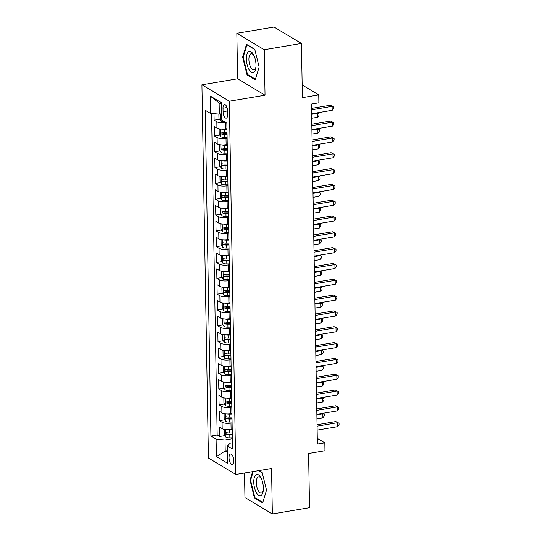 <?xml version="1.0" encoding="UTF-8"?>
<svg xmlns="http://www.w3.org/2000/svg" width="541" height="541" viewBox="0 0 541 541"><rect width="100%" height="100%" fill="white"/><g stroke="black" fill="none" stroke-linecap="round" stroke-linejoin="round"><path stroke-width="0.81" d="M233.78 460.722A5.315 2.232 -99.6 0 0 230.534 454.055A5.315 2.232 -99.6 0 0 229.046 457.882A5.315 2.232 -99.6 0 0 232.292 464.543A5.315 2.232 -99.6 0 0 233.78 460.722M244.518 473.023L244.945 497.537L272.346 513.95L309.526 507.695L308.58 453.52L324.938 450.768L324.803 442.856L317.263 438.345M201.942 84.788L208.454 458.065L235.856 474.484L229.337 101.201L201.942 84.788L237.634 78.783L265.036 95.196L264.238 49.725L236.843 33.305L237.634 78.783M236.843 33.305L274.023 27.05L301.425 43.463L302.372 97.637L318.73 94.885L302.149 84.951M264.238 49.725L301.425 43.463M214.02 113.657L214.135 120.17L219.47 119.27M226.963 128.704L225.861 128.886A6.648 2.036 179 0 1 216.948 128.116L214.243 126.493L214.412 135.987L219.747 135.088M227.24 144.521L226.138 144.704A6.648 2.036 -1 0 1 217.225 143.933L214.52 142.31L214.689 151.805L220.025 150.905M227.511 160.339L226.409 160.521A6.648 2.036 -1 0 1 217.502 159.751L214.797 158.128L214.96 167.622L220.302 166.723M227.788 176.156L226.686 176.339A6.648 2.036 -1 0 1 217.773 175.568L215.075 173.945L215.237 183.433L220.572 182.54M228.065 191.967L226.963 192.156A6.648 2.036 -1 0 1 218.05 191.379L215.352 189.763L215.514 199.25L220.85 198.358M228.343 207.785L227.24 207.974A6.648 2.036 -1 0 1 218.327 207.196L215.622 205.58L215.791 215.068L221.127 214.168M228.62 223.602L227.518 223.791A6.648 2.036 -1 0 1 218.605 223.014L215.9 221.397L216.069 230.885L221.404 229.986M228.897 239.42L227.795 239.609A6.648 2.036 -1 0 1 218.882 238.831L216.177 237.215L216.346 246.703L221.682 245.803M229.168 255.237L228.065 255.426A6.648 2.036 -1 0 1 219.159 254.649L216.454 253.032L216.616 262.52L221.959 261.621M229.445 271.055L228.343 271.237A6.648 2.036 -1 0 1 219.43 270.466L216.731 268.85L216.894 278.338L222.229 277.438M229.722 286.872L228.62 287.055A6.648 2.036 -1 0 1 219.707 286.284L217.009 284.667L217.171 294.155L222.507 293.256M229.999 302.69L228.897 302.872A6.648 2.036 -1 0 1 219.984 302.101L217.279 300.478L217.448 309.973L222.784 309.073M230.277 318.507L229.174 318.69A6.648 2.036 -1 0 1 220.261 317.919L217.556 316.296L217.725 325.79L223.061 324.891M230.547 334.324L229.445 334.507A6.648 2.036 -1 0 1 220.539 333.736L217.834 332.113L218.003 341.608L223.338 340.708M230.824 350.142L229.722 350.325A6.648 2.036 -1 0 1 220.816 349.554L218.111 347.931L218.273 357.425L223.616 356.526M231.102 365.959L229.999 366.142A6.648 2.036 -1 0 1 221.086 365.371L218.388 363.748L218.55 373.236L223.886 372.343M231.379 381.77L230.277 381.96A6.648 2.036 -1 0 1 221.364 381.189L218.659 379.566L218.828 389.053L224.163 388.161M231.656 397.588L230.554 397.777A6.648 2.036 -1 0 1 221.641 396.999L218.936 395.383L219.105 404.871L224.441 403.978M231.933 413.405L230.831 413.595A6.648 2.036 -1 0 1 221.918 412.817L219.213 411.201L219.382 420.688L224.718 419.789M318.73 94.885L318.865 102.797L311.433 104.048L317.364 444.107L324.803 442.856M223.014 108.214L223.075 111.689A5.153 2.164 -99.6 0 0 226.226 118.148A5.153 2.164 -99.6 0 0 227.666 114.442L227.605 110.966A5.153 2.164 -99.6 0 0 224.454 104.508A5.153 2.164 -99.6 0 0 223.014 108.214L227.031 107.537M232.441 442.795L230.358 443.147L227.369 445.919L232.556 449.03L226.868 123.199L221.682 120.095L221.377 102.695L210.124 95.953L210.422 113.346L205.242 110.242L210.929 436.073L216.109 439.177L225.022 439.948L225.218 451.025L227.484 452.377M227.369 445.919L227.673 463.319L216.414 456.577L216.109 439.177M232.096 422.9L230.993 423.082A6.648 2.036 179 0 1 222.081 422.311L219.382 420.688M232.204 429.223L231.102 429.412L230.993 423.082M231.819 407.082L230.716 407.265A6.648 2.036 179 0 1 221.81 406.494L219.105 404.871M231.541 391.265L230.439 391.447A6.648 2.036 179 0 1 221.533 390.676L218.828 389.053M231.271 375.447L230.168 375.63A6.648 2.036 179 0 1 221.255 374.859L218.55 373.236M230.993 359.63L229.891 359.812A6.648 2.036 179 0 1 220.978 359.041L218.273 357.425M230.716 343.812L229.614 344.002A6.648 2.036 179 0 1 220.701 343.224L218.003 341.608M230.439 327.995L229.337 328.184A6.648 2.036 179 0 1 220.424 327.406L217.725 325.79M230.162 312.177L229.059 312.367A6.648 2.036 179 0 1 220.153 311.589L217.448 309.973M229.884 296.36L228.789 296.549A6.648 2.036 179 0 1 219.876 295.771L217.171 294.155M229.614 280.542L228.512 280.732A6.648 2.036 179 0 1 219.599 279.954L216.894 278.338M229.337 264.725L228.234 264.914A6.648 2.036 179 0 1 219.321 264.143L216.616 262.52M229.059 248.914L227.957 249.097A6.648 2.036 179 0 1 219.044 248.326L216.346 246.703M228.782 233.097L227.68 233.279A6.648 2.036 179 0 1 218.767 232.508L216.069 230.885M228.505 217.279L227.403 217.462A6.648 2.036 179 0 1 218.496 216.691L215.791 215.068M228.234 201.462L227.132 201.644A6.648 2.036 179 0 1 218.219 200.873L215.514 199.25M227.957 185.644L226.855 185.827A6.648 2.036 179 0 1 217.942 185.056L215.237 183.433M227.68 169.827L226.578 170.009A6.648 2.036 179 0 1 217.665 169.238L214.96 167.622M227.403 154.009L226.3 154.192A6.648 2.036 179 0 1 217.387 153.421L214.689 151.805M227.125 138.192L226.023 138.381A6.648 2.036 179 0 1 217.11 137.603L214.412 135.987M225.793 122.557L225.746 122.564A6.648 2.036 179 0 1 216.84 121.786L214.135 120.17M211.565 113.448L217.178 435.018L219.653 436.506L224.995 435.606M231.102 429.412A6.648 2.036 -1 0 1 222.195 428.634L219.49 427.018L219.653 436.506M221.404 104.406L219.146 103.047L219.335 114.124L210.422 113.346M221.573 113.745L219.335 114.124M265.036 95.196L229.337 101.201M272.346 513.95L271.548 468.479L235.856 474.484M227.45 450.646L225.218 451.025L216.414 456.577M232.373 438.717L225.022 439.948M217.178 435.018L210.929 436.073M219.146 103.047L210.124 95.953M242.645 57.13L247.041 74.868L255.291 79.811L259.153 67.023L254.757 49.285L246.507 44.342L242.645 57.13L243.267 57.028M252.62 471.664L250.03 480.239L254.426 497.97L262.676 502.914L266.537 490.126L262.142 472.388L259.105 470.569M247.947 74.712L247.041 74.868M255.332 497.821L254.426 497.97M250.652 480.131L250.03 480.239M311.528 109.823L332.113 106.361L332.181 110.317L311.602 113.779M311.508 108.41L330.26 105.252L333.513 106.888L333.54 108.471L332.181 110.317M330.26 105.252L333.513 106.888M218.882 114.083L218.956 118.425L220.464 120.893A4.402 1.346 -1 0 0 224.13 121.563M221.614 116.423A4.402 1.346 179 0 1 221.12 116.295C220.315 116.626 220.329 117.255 221.154 118.195A4.402 1.346 -1 0 0 221.648 118.317M256.008 64.913A10.8 4.531 -99.6 0 0 253.709 55.047A10.8 4.531 -99.6 0 0 248.759 51.605A10.8 4.531 -99.6 0 0 246.385 59.145A10.8 4.531 -99.6 0 0 250.659 71.764A10.8 4.531 -99.6 0 0 255.852 67.801A10.8 4.531 -99.6 0 0 256.008 64.913M254.094 55.865A8.176 3.435 -99.6 0 0 251.193 53.735A8.176 3.435 -99.6 0 0 248.907 59.618A8.176 3.435 -99.6 0 0 253.912 69.863A8.176 3.435 -99.6 0 0 255.947 66.901M259.139 66.983L255.453 79.209L247.46 74.421L243.2 57.238L246.939 44.842L254.831 49.569M260.836 477.669A10.8 4.531 -99.6 0 0 254.324 477.493A10.8 4.531 -99.6 0 0 256.333 492.594A10.8 4.531 -99.6 0 0 263.237 490.903A10.8 4.531 -99.6 0 0 261.093 478.149A10.8 4.531 -99.6 0 0 260.836 477.669M261.479 478.968A8.176 3.435 -99.6 0 0 258.578 476.837A8.176 3.435 -99.6 0 0 256.299 482.031A8.176 3.435 -99.6 0 0 258.233 490.552A8.176 3.435 -99.6 0 0 261.296 492.966A8.176 3.435 -99.6 0 0 263.332 490.004M262.858 502.312L254.845 497.524L250.584 480.34L253.235 471.556M258.794 470.623L262.216 472.672M266.53 490.085L262.838 502.312M311.805 125.64L332.39 122.178L332.458 126.134L311.88 129.597M311.785 124.22L330.537 121.069L333.79 122.706L333.817 124.288L332.458 126.134M330.537 121.069L333.79 122.706M312.083 141.458L332.668 137.996L332.735 141.945L312.15 145.414M312.056 140.038L330.815 136.887L334.061 138.523L334.095 140.105L332.735 141.945M330.815 136.887L334.061 138.523M312.36 157.275L332.938 153.813L333.013 157.762L312.428 161.232M312.333 155.855L331.092 152.704L334.338 154.341L334.365 155.923L333.013 157.762M331.092 152.704L334.338 154.341M312.637 173.093L333.215 169.631L333.29 173.58L312.705 177.042M312.61 171.673L331.369 168.522L334.615 170.158L334.642 171.74L333.29 173.58M331.369 168.522L334.615 170.158M220.167 129.015L219.152 129.495L219.233 134.242L220.742 136.711A4.402 1.346 -1 0 0 224.63 137.373L227.112 137.34M221.384 129.116A4.402 1.346 -1 0 0 224.488 129.468L226.977 129.427M226.523 128.778L226.963 128.772M227.024 132.437L224.542 132.471A4.402 1.346 179 0 1 221.397 132.112C220.593 132.444 220.6 133.072 221.425 134.006A4.402 1.346 -1 0 0 224.576 134.371L227.058 134.337M227.051 133.674L224.583 133.708A2.245 0.69 179 0 1 223.568 133.647L221.425 134.006M311.677 118.263L317.648 117.255L317.581 113.306L311.609 114.307M317.107 112.853L318.98 113.833L319.007 115.416L317.648 117.255M318.98 113.833L316.884 112.886M220.444 144.826L219.423 145.313L219.511 150.06L221.019 152.528A4.402 1.346 -1 0 0 224.907 153.191L227.389 153.157M221.661 144.934A4.402 1.346 -1 0 0 224.765 145.286L227.247 145.245M226.801 144.596L227.24 144.589M227.301 148.254L224.819 148.288A4.402 1.346 179 0 1 221.668 147.93C220.87 148.261 220.877 148.89 221.702 149.823A4.402 1.346 -1 0 0 224.853 150.188L227.335 150.148M227.321 149.492L224.86 149.526A2.245 0.69 179 0 1 223.846 149.465L221.702 149.823M311.954 134.08L317.925 133.072L317.851 129.123L311.887 130.124M317.384 128.67L319.251 129.651L319.278 131.233L317.925 133.072M319.251 129.651L317.161 128.704M220.721 160.643L219.7 161.13L219.781 165.877L221.296 168.346A4.402 1.346 -1 0 0 225.178 169.008L227.666 168.975M221.938 160.751A4.402 1.346 -1 0 0 225.042 161.103L227.524 161.062M227.078 160.406L227.518 160.406M227.578 164.072L225.097 164.106A4.402 1.346 179 0 1 221.945 163.747C221.141 164.079 221.154 164.707 221.979 165.641A4.402 1.346 -1 0 0 225.13 166.006L227.612 165.965M227.599 165.309L225.137 165.343A2.245 0.69 179 0 1 224.123 165.282L221.979 165.641M312.231 149.898L318.203 148.89L318.128 144.941L312.164 145.942M317.662 144.488L319.528 145.468L319.555 147.051L318.203 148.89M319.528 145.468L317.439 144.521M220.999 176.461L219.977 176.948L220.059 181.695L221.567 184.163A4.402 1.346 -1 0 0 225.455 184.826L227.937 184.792M222.216 176.569A4.402 1.346 -1 0 0 225.32 176.921L227.802 176.88M227.355 176.224L227.788 176.217M227.856 179.889L225.374 179.923A4.402 1.346 179 0 1 222.223 179.565C221.418 179.896 221.431 180.525 222.256 181.458A4.402 1.346 -1 0 0 225.401 181.823L227.889 181.783M227.876 181.12L225.414 181.161A2.245 0.69 179 0 1 224.393 181.1L222.256 181.458M312.509 165.715L318.473 164.707L318.406 160.751L312.441 161.759M317.932 160.305L319.805 161.286L319.832 162.861L318.473 164.707M319.805 161.286L317.716 160.339M312.914 188.91L333.493 185.448L333.56 189.397L312.982 192.86M312.887 187.49L331.64 184.332L334.893 185.976L334.92 187.558L333.56 189.397M331.64 184.332L334.893 185.976M221.269 192.278L220.255 192.765L220.336 197.512L221.844 199.981A4.402 1.346 -1 0 0 225.732 200.643L228.214 200.61M222.493 192.386A4.402 1.346 -1 0 0 225.597 192.731L228.079 192.697M227.633 192.041L228.065 192.035M228.133 195.707L225.644 195.741A4.402 1.346 179 0 1 222.5 195.375C221.695 195.707 221.709 196.342 222.534 197.276A4.402 1.346 -1 0 0 225.678 197.641L228.167 197.6M228.153 196.938L225.685 196.978A2.245 0.69 179 0 1 224.671 196.917L222.534 197.276M312.786 181.533L318.75 180.525L318.683 176.569L312.712 177.576M318.209 176.116L320.083 177.096L320.11 178.679L318.75 180.525M320.083 177.096L317.986 176.156M313.185 204.728L333.77 201.259L333.838 205.215L313.259 208.677M313.165 203.308L331.917 200.15L335.17 201.793L335.197 203.369L333.838 205.215M331.917 200.15L335.17 201.793M221.546 208.096L220.532 208.583L220.613 213.33L222.121 215.798A4.402 1.346 -1 0 0 226.01 216.461L228.491 216.42M222.764 208.204A4.402 1.346 -1 0 0 225.868 208.549L228.356 208.515M227.903 207.859L228.343 207.852M228.403 211.517L225.922 211.558A4.402 1.346 179 0 1 222.777 211.193C221.972 211.524 221.986 212.16 222.811 213.093A4.402 1.346 -1 0 0 225.955 213.452L228.437 213.418M228.43 212.755L225.962 212.796A2.245 0.69 179 0 1 224.948 212.735L222.811 213.093M313.056 197.35L319.028 196.342L318.96 192.386L312.989 193.394M318.487 191.933L320.36 192.914L320.387 194.496L319.028 196.342M320.36 192.914L318.264 191.974M313.462 220.539L334.047 217.076L334.115 221.032L313.53 224.495M313.442 219.125L332.194 215.967L335.447 217.604L335.474 219.186L334.115 221.032M332.194 215.967L335.447 217.604M221.824 223.913L220.802 224.4L220.89 229.147L222.398 231.616A4.402 1.346 -1 0 0 226.287 232.278L228.769 232.238M223.041 224.021A4.402 1.346 -1 0 0 226.145 224.366L228.633 224.332M228.18 223.676L228.62 223.67M228.681 227.335L226.199 227.376A4.402 1.346 179 0 1 223.048 227.01C222.25 227.342 222.256 227.977 223.081 228.911A4.402 1.346 -1 0 0 226.233 229.269L228.715 229.235M228.708 228.573L226.239 228.613A2.245 0.69 179 0 1 225.225 228.552L223.081 228.911M313.334 213.161L319.305 212.16L319.237 208.204L313.266 209.211M318.764 207.751L320.63 208.731L320.664 210.314L319.305 212.16M320.63 208.731L318.541 207.791M313.739 236.356L334.324 232.894L334.392 236.85L313.807 240.312M313.712 234.943L332.472 231.785L335.718 233.421L335.751 235.004L334.392 236.85M332.472 231.785L335.718 233.421M222.101 239.731L221.08 240.218L221.168 244.965L222.676 247.433A4.402 1.346 -1 0 0 226.564 248.096L229.046 248.055M223.318 239.839A4.402 1.346 -1 0 0 226.422 240.184L228.904 240.15M228.458 239.494L228.897 239.487M228.958 243.152L226.476 243.193A4.402 1.346 179 0 1 223.325 242.828C222.527 243.159 222.534 243.795 223.359 244.728A4.402 1.346 -1 0 0 226.51 245.087L228.992 245.053M228.978 244.39L226.517 244.431A2.245 0.69 179 0 1 225.502 244.37L223.359 244.728M313.611 228.978L319.582 227.977L319.508 224.021L313.543 225.029M319.041 223.568L320.908 224.549L320.935 226.131L319.582 227.977M320.908 224.549L318.818 223.609M314.017 252.174L334.595 248.711L334.669 252.667L314.084 256.13M313.99 250.76L332.749 247.602L335.995 249.239L336.022 250.821L334.669 252.667M332.749 247.602L335.995 249.239M222.378 255.548L221.357 256.035L221.438 260.776L222.953 263.251A4.402 1.346 -1 0 0 226.835 263.913L229.323 263.873M223.595 255.656A4.402 1.346 -1 0 0 226.699 256.001L229.181 255.967M228.735 255.311L229.174 255.305M229.235 258.97L226.753 259.011A4.402 1.346 179 0 1 223.602 258.645C222.797 258.977 222.811 259.612 223.636 260.546A4.402 1.346 -1 0 0 226.787 260.904L229.269 260.87M229.256 260.207L226.794 260.241A2.245 0.69 179 0 1 225.78 260.187L223.636 260.546M313.888 244.796L319.853 243.795L319.785 239.839L313.821 240.846M319.318 239.386L321.185 240.366L321.212 241.949L319.853 243.795M321.185 240.366L319.095 239.426M314.294 267.991L334.872 264.529L334.94 268.485L314.362 271.947M314.267 266.578L333.019 263.42L336.272 265.056L336.299 266.639L334.94 268.485M333.019 263.42L336.272 265.056M222.655 271.366L221.634 271.853L221.715 276.593L223.223 279.068A4.402 1.346 -1 0 0 227.112 279.731L229.594 279.69M223.873 271.474A4.402 1.346 -1 0 0 226.977 271.819L229.458 271.785M229.012 271.129L229.445 271.122M229.512 274.787L227.031 274.821A4.402 1.346 179 0 1 223.879 274.463C223.075 274.794 223.088 275.43 223.913 276.363A4.402 1.346 -1 0 0 227.058 276.721L229.546 276.688M229.533 276.025L227.071 276.059A2.245 0.69 179 0 1 226.05 276.005L223.913 276.363M314.165 260.613L320.13 259.612L320.062 255.656L314.091 256.657M319.589 255.203L321.462 256.184L321.489 257.766L320.13 259.612M321.462 256.184L319.373 255.244M314.571 283.809L335.15 280.346L335.217 284.302L314.639 287.765M314.544 282.395L333.297 279.237L336.549 280.874L336.576 282.456L335.217 284.302M333.297 279.237L336.549 280.874M222.926 287.183L221.911 287.67L221.993 292.411L223.501 294.879A4.402 1.346 -1 0 0 227.389 295.542L229.871 295.508M224.143 287.291A4.402 1.346 -1 0 0 227.254 287.636L229.736 287.602M229.289 286.946L229.722 286.94M229.79 290.605L227.301 290.639A4.402 1.346 179 0 1 224.157 290.28C223.352 290.612 223.365 291.247 224.19 292.181A4.402 1.346 -1 0 0 227.335 292.539L229.824 292.505M229.81 291.842L227.342 291.876A2.245 0.69 179 0 1 226.327 291.815L224.19 292.181M314.443 276.431L320.407 275.43L320.34 271.474L314.368 272.475M319.866 271.021L321.739 272.001L321.767 273.584L320.407 275.43M321.739 272.001L319.643 271.055M314.842 299.626L335.427 296.164L335.494 300.12L314.916 303.582M314.821 298.213L333.574 295.055L336.827 296.691L336.854 298.274L335.494 300.12M333.574 295.055L336.827 296.691M223.203 303.001L222.189 303.487L222.27 308.228L223.778 310.696A4.402 1.346 -1 0 0 227.666 311.359L230.148 311.325M224.42 303.102A4.402 1.346 -1 0 0 227.524 303.454L230.013 303.42M229.56 302.764L229.999 302.757M230.06 306.422L227.578 306.456A4.402 1.346 179 0 1 224.434 306.098C223.629 306.429 223.636 307.058 224.468 307.998A4.402 1.346 -1 0 0 227.612 308.356L230.094 308.323M230.087 307.66L227.619 307.694A2.245 0.69 179 0 1 226.605 307.633L224.468 307.998M314.713 292.248L320.685 291.247L320.617 287.291L314.646 288.292M320.144 286.838L322.017 287.819L322.044 289.401L320.685 291.247M322.017 287.819L319.92 286.872M315.119 315.444L335.704 311.981L335.772 315.937L315.187 319.4M315.099 314.03L333.851 310.872L337.104 312.509L337.131 314.091L335.772 315.937M333.851 310.872L337.104 312.509M223.48 318.818L222.459 319.305L222.547 324.045L224.055 326.514A4.402 1.346 -1 0 0 227.944 327.177L230.425 327.143M224.698 318.92A4.402 1.346 -1 0 0 227.802 319.271L230.29 319.231M229.837 318.581L230.277 318.575M230.338 322.24L227.856 322.274A4.402 1.346 179 0 1 224.704 321.915C223.906 322.247 223.913 322.876 224.738 323.816A4.402 1.346 -1 0 0 227.889 324.174L230.371 324.14M230.358 323.477L227.896 323.511A2.245 0.69 179 0 1 226.882 323.45L224.738 323.816M314.99 308.066L320.962 307.058L320.894 303.109L314.923 304.11M320.421 302.656L322.287 303.636L322.314 305.219L320.962 307.058M322.287 303.636L320.198 302.69M315.396 331.261L335.981 327.799L336.049 331.755L315.464 335.217M315.369 329.841L334.128 326.69L337.374 328.326L337.401 329.909L336.049 331.755M334.128 326.69L337.374 328.326M223.758 334.629L222.736 335.116L222.824 339.863L224.332 342.331A4.402 1.346 -1 0 0 228.214 342.994L230.703 342.96M224.975 334.737A4.402 1.346 -1 0 0 228.079 335.089L230.561 335.048M230.114 334.399L230.554 334.392M230.615 338.057L228.133 338.091A4.402 1.346 179 0 1 224.982 337.733C224.184 338.064 224.19 338.693 225.015 339.626A4.402 1.346 -1 0 0 228.167 339.991L230.649 339.951M230.635 339.295L228.174 339.329A2.245 0.69 179 0 1 227.159 339.268L225.015 339.626M315.268 323.883L321.239 322.876L321.165 318.926L315.2 319.927M320.698 318.473L322.564 319.454L322.592 321.036L321.239 322.876M322.564 319.454L320.475 318.507M315.673 347.079L336.252 343.616L336.326 347.565L315.741 351.035M315.646 345.658L334.406 342.507L337.652 344.144L337.679 345.726L336.326 347.565M334.406 342.507L337.652 344.144M224.035 350.446L223.014 350.933L223.095 355.68L224.61 358.149A4.402 1.346 -1 0 0 228.491 358.811L230.98 358.778M225.252 350.554A4.402 1.346 -1 0 0 228.356 350.906L230.838 350.866M230.392 350.21L230.824 350.21M230.892 353.875L228.41 353.909A4.402 1.346 179 0 1 225.259 353.55C224.454 353.882 224.468 354.511 225.293 355.444A4.402 1.346 -1 0 0 228.444 355.809L230.926 355.768M230.912 355.112L228.451 355.146A2.245 0.69 179 0 1 227.43 355.085L225.293 355.444M315.545 339.701L321.51 338.693L321.442 334.744L315.477 335.745M320.975 334.291L322.842 335.271L322.869 336.854L321.51 338.693M322.842 335.271L320.752 334.324M315.951 362.896L336.529 359.434L336.597 363.383L316.018 366.845M315.924 361.476L334.676 358.325L337.929 359.961L337.956 361.544L336.597 363.383M334.676 358.325L337.929 359.961M224.312 366.264L223.291 366.751L223.372 371.498L224.88 373.966A4.402 1.346 -1 0 0 228.769 374.629L231.25 374.595M225.529 366.372A4.402 1.346 -1 0 0 228.633 366.724L231.115 366.683M230.669 366.027L231.102 366.02M231.169 369.692L228.681 369.726A4.402 1.346 179 0 1 225.536 369.368C224.731 369.699 224.745 370.328 225.57 371.261A4.402 1.346 -1 0 0 228.715 371.626L231.203 371.586M231.19 370.93L228.728 370.964A2.245 0.69 179 0 1 227.707 370.903L225.57 371.261M315.822 355.518L321.787 354.511L321.719 350.554L315.748 351.562M321.246 350.108L323.119 351.089L323.146 352.664L321.787 354.511M323.119 351.089L321.029 350.142M316.228 378.714L336.806 375.251L336.874 379.2L316.296 382.663M316.201 377.293L334.953 374.142L338.206 375.779L338.233 377.361L336.874 379.2M334.953 374.142L338.206 375.779M224.583 382.081L223.568 382.568L223.649 387.315L225.157 389.784A4.402 1.346 -1 0 0 229.046 390.446L231.528 390.413M225.8 382.189A4.402 1.346 -1 0 0 228.911 382.541L231.392 382.501M230.946 381.845L231.379 381.838M231.447 385.51L228.958 385.544A4.402 1.346 179 0 1 225.813 385.185C225.009 385.51 225.022 386.146 225.847 387.079A4.402 1.346 -1 0 0 228.992 387.444L231.474 387.403M231.467 386.741L228.999 386.781A2.245 0.69 179 0 1 227.984 386.72L225.847 387.079M316.093 371.336L322.064 370.328L321.996 366.372L316.025 367.38M321.523 365.919L323.396 366.899L323.423 368.482L322.064 370.328M323.396 366.899L321.3 365.959M316.499 394.531L337.084 391.062L337.151 395.018L316.573 398.48M316.478 393.111L335.231 389.953L338.483 391.596L338.51 393.172L337.151 395.018M335.231 389.953L338.483 391.596M224.86 397.899L223.846 398.386L223.927 403.133L225.435 405.601A4.402 1.346 -1 0 0 229.323 406.264L231.805 406.23M226.077 398.007A4.402 1.346 -1 0 0 229.181 398.352L231.67 398.318M231.217 397.662L231.656 397.655M231.717 401.321L229.235 401.361A4.402 1.346 179 0 1 226.091 400.996C225.286 401.327 225.293 401.963 226.118 402.896A4.402 1.346 -1 0 0 229.269 403.261L231.751 403.221M231.744 402.558L229.276 402.599A2.245 0.69 179 0 1 228.261 402.538L226.118 402.896M316.37 387.153L322.341 386.146L322.274 382.189L316.302 383.197M321.8 381.736L323.674 382.717L323.701 384.299L322.341 386.146M323.674 382.717L321.577 381.777M316.776 410.349L337.361 406.879L337.428 410.835L316.843 414.298M316.755 408.928L335.508 405.77L338.761 407.407L338.788 408.989L337.428 410.835M335.508 405.77L338.761 407.407M225.137 413.716L224.116 414.203L224.204 418.95L225.712 421.419A4.402 1.346 -1 0 0 229.6 422.081L232.082 422.041M226.354 413.824A4.402 1.346 -1 0 0 229.458 414.169L231.94 414.135M231.494 413.48L231.933 413.473M231.994 417.138L229.512 417.179A4.402 1.346 179 0 1 226.361 416.813C225.563 417.145 225.57 417.78 226.395 418.714A4.402 1.346 -1 0 0 229.546 419.072L232.028 419.038M232.015 418.376L229.553 418.416A2.245 0.69 179 0 1 228.539 418.355L226.395 418.714M316.647 402.964L322.619 401.963L322.551 398.007L316.58 399.015M322.078 397.554L323.944 398.534L323.971 400.117L322.619 401.963M323.944 398.534L321.854 397.594M317.053 426.159L337.638 422.697L337.706 426.653L317.121 430.115M317.026 424.746L335.785 421.588L339.031 423.224L339.058 424.807L337.706 426.653M335.785 421.588L339.031 423.224M225.414 429.534L224.393 430.021L224.474 434.768L225.989 437.236A4.402 1.346 -1 0 0 229.871 437.899L232.36 437.858M226.632 429.642A4.402 1.346 -1 0 0 229.736 429.987L232.217 429.953M231.771 429.297L232.211 429.29M232.272 432.956L229.79 432.996A4.402 1.346 179 0 1 226.638 432.631C225.834 432.962 225.847 433.598 226.672 434.531A4.402 1.346 -1 0 0 229.824 434.89L232.305 434.856M232.292 434.193L229.83 434.234A2.245 0.69 179 0 1 228.816 434.173L226.672 434.531M316.925 418.781L322.896 417.78L322.821 413.824L316.857 414.832M322.355 413.371L324.221 414.352L324.248 415.934L322.896 417.78M324.221 414.352L322.132 413.412M230.831 413.595L230.716 407.265M230.554 397.777L230.439 391.447M230.277 381.96L230.168 375.63M229.999 366.142L229.891 359.812M229.722 350.325L229.614 344.002M229.445 334.507L229.337 328.184M229.174 318.69L229.059 312.367M228.897 302.872L228.789 296.549M228.62 287.055L228.512 280.732M228.343 271.237L228.234 264.914M228.065 255.426L227.957 249.097M227.795 239.609L227.68 233.279M227.518 223.791L227.403 217.462M227.24 207.974L227.132 201.644M226.963 192.156L226.855 185.827M226.686 176.339L226.578 170.009M226.409 160.521L226.3 154.192M226.138 144.704L226.023 138.381M225.861 128.886L225.746 122.564M216.948 128.116L216.84 121.786M222.195 428.634L222.081 422.311M221.918 412.817L221.81 406.494M221.641 396.999L221.533 390.676M221.364 381.189L221.255 374.859M221.086 365.371L220.978 359.041M220.816 349.554L220.701 343.224M220.539 333.736L220.424 327.406M220.261 317.919L220.153 311.589M219.984 302.101L219.876 295.771M219.707 286.284L219.599 279.954M219.43 270.466L219.321 264.143M219.159 254.649L219.044 248.326M218.882 238.831L218.767 232.508M218.605 223.014L218.496 216.691M218.327 207.196L218.219 200.873M218.05 191.379L217.942 185.056M217.773 175.568L217.665 169.238M217.502 159.751L217.387 153.421M217.225 143.933L217.11 137.603M227.605 110.932L223.075 111.689M220.309 113.962L220.424 120.832M221.648 118.107L221.154 118.195M220.572 129.056L220.701 136.65M224.576 134.371L224.63 137.373M224.488 129.468L224.542 132.471M220.85 144.873L220.978 152.467M224.853 150.188L224.907 153.191M224.765 145.286L224.819 148.288M221.12 160.691L221.255 168.285M225.13 166.006L225.178 169.008M225.042 161.103L225.097 164.106M221.397 176.508L221.533 184.102M225.401 181.823L225.455 184.826M225.32 176.921L225.374 179.923M221.675 192.325L221.81 199.92M225.678 197.641L225.732 200.643M225.597 192.731L225.644 195.741M221.952 208.143L222.081 215.737M225.955 213.452L226.01 216.461M225.868 208.549L225.922 211.558M222.229 223.96L222.358 231.555M226.233 229.269L226.287 232.278M226.145 224.366L226.199 227.376M222.5 239.778L222.635 247.372M226.51 245.087L226.564 248.096M226.422 240.184L226.476 243.193M222.777 255.589L222.912 263.183M226.787 260.904L226.835 263.913M226.699 256.001L226.753 259.011M223.054 271.406L223.19 279M227.058 276.721L227.112 279.731M226.977 271.819L227.031 274.821M223.332 287.224L223.467 294.818M227.335 292.539L227.389 295.542M227.254 287.636L227.301 290.639M223.609 303.041L223.737 310.635M227.612 308.356L227.666 311.359M227.524 303.454L227.578 306.456M223.886 318.859L224.015 326.453M227.889 324.174L227.944 327.177M227.802 319.271L227.856 322.274M224.157 334.676L224.292 342.27M228.167 339.991L228.214 342.994M228.079 335.089L228.133 338.091M224.434 350.494L224.569 358.088M228.444 355.809L228.491 358.811M228.356 350.906L228.41 353.909M224.711 366.311L224.846 373.905M228.715 371.626L228.769 374.629M228.633 366.724L228.681 369.726M224.988 382.129L225.117 389.723M228.992 387.444L229.046 390.446M228.911 382.541L228.958 385.544M225.266 397.946L225.394 405.54M229.269 403.261L229.323 406.264M229.181 398.352L229.235 401.361M225.543 413.764L225.671 421.358M229.546 419.072L229.6 422.081M229.458 414.169L229.512 417.179M225.813 429.581L225.949 437.175M229.824 434.89L229.871 437.899M229.736 429.987L229.79 432.996"/></g></svg>

